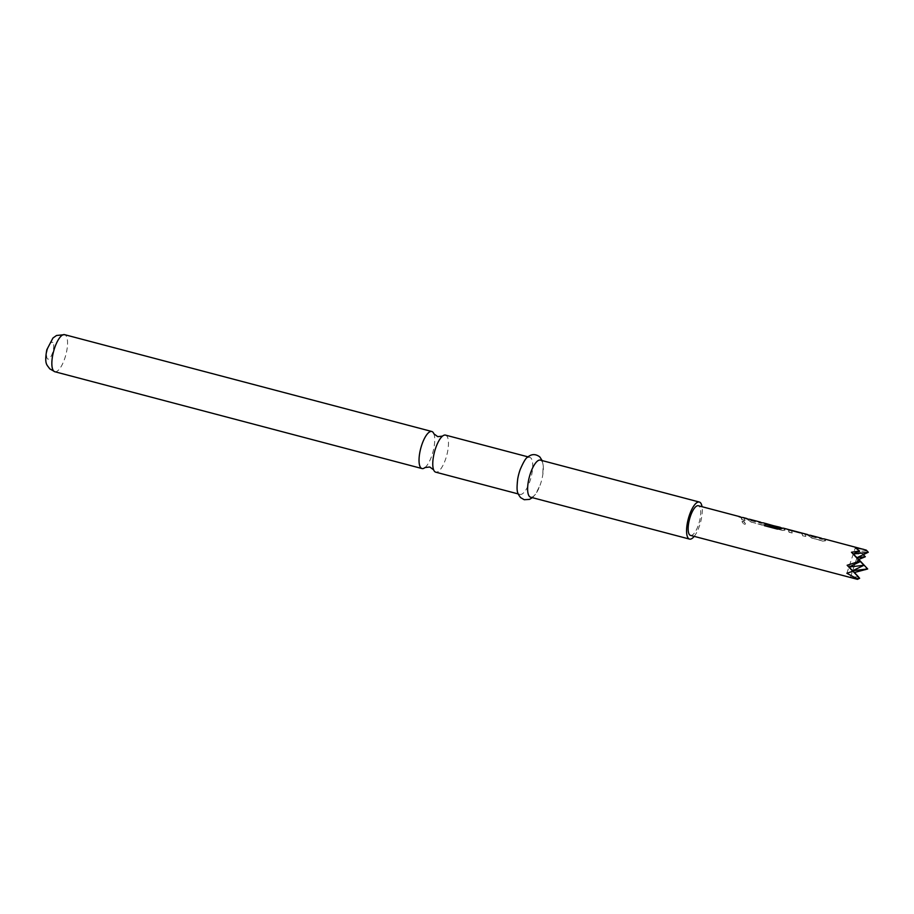 <?xml version="1.0" encoding="UTF-8"?>
<svg xmlns="http://www.w3.org/2000/svg" width="914" height="914" viewBox="0 0 914 914"><rect width="100%" height="100%" fill="white"/><g stroke="black" fill="none" stroke-linecap="round" stroke-linejoin="round"><path stroke-width="0.69" stroke-dasharray="4.57 3.43" d="M743.63 521.311L745.493 524.008L743.779 524.465L741.974 521.688L743.722 521.151L745.584 523.893L743.87 524.35L742.065 521.528L743.722 521.151M445.506 435.11A19.171 6.364 -75.2 0 1 446.58 435.738A19.171 6.364 -75.2 0 1 446.283 457A19.171 6.364 -75.2 0 1 435.738 472.172M424.987 467.557A19.171 6.364 104.8 0 0 433.042 451.642A19.171 6.364 104.8 0 0 433.887 433.83M530.6 497.193A19.171 6.364 104.8 0 0 540.14 485.048A19.171 6.364 104.8 0 0 542.688 475.383A19.171 6.364 104.8 0 0 541.442 460.759A19.171 6.364 104.8 0 0 540.368 460.119M517.678 479.13A19.171 6.364 104.8 0 0 518.935 493.766A19.171 6.364 104.8 0 0 519.997 494.394A19.171 6.364 104.8 0 0 530.543 479.222A19.171 6.364 104.8 0 0 530.84 457.96A19.171 6.364 104.8 0 0 529.777 457.331A19.171 6.364 104.8 0 0 520.226 469.465M809.553 535.307L810.398 535.535A15.104 5.016 104.8 0 1 811.712 536.632L811.792 536.427A15.332 5.084 104.8 0 0 810.455 535.307M823.148 538.894L824.005 539.123A15.104 5.016 104.8 0 1 825.411 540.403L823.148 540.997L812.249 538.129L808.776 535.787A15.332 5.084 104.8 0 0 808.136 534.93M824.062 538.894A15.332 5.084 104.8 0 1 825.491 540.197L825.445 540.848L823.148 540.997M811.792 536.427L822.28 539.191A15.332 5.084 104.8 0 0 821.743 538.517M811.712 536.632L822.2 539.397A15.104 5.016 104.8 0 0 820.886 538.3M802.606 535.787L805.817 536.427L802.606 535.787A15.104 5.016 104.8 0 0 800.927 533.056L790.439 530.291A15.104 5.016 104.8 0 1 792.118 533.022L789.09 532.017A15.332 5.084 104.8 0 0 787.777 529.503M792.21 532.839A15.332 5.084 104.8 0 0 790.507 530.074L790.496 530.063M802.698 535.604A15.332 5.084 104.8 0 0 801.407 533.102M805.817 536.427A15.332 5.084 104.8 0 0 803.966 533.605L799.979 532.793M778.454 526.887L769.851 524.865A15.104 5.016 104.8 0 1 770.868 525.87L781.436 528.429A15.332 5.084 104.8 0 0 780.899 527.755M770.868 525.87L781.356 528.635A15.104 5.016 104.8 0 0 780.053 527.527M770.948 525.664A15.332 5.084 104.8 0 0 769.919 524.647L770.056 524.67M782.647 528.212L783.504 528.441A15.104 5.016 104.8 0 1 784.909 529.72L782.658 530.326L771.747 527.447L768.274 525.104A15.332 5.084 104.8 0 0 767.532 524.156M783.561 528.212A15.332 5.084 104.8 0 1 784.989 529.514L784.955 530.166L782.658 530.326M749.651 519.506A15.104 5.016 104.8 0 0 748.737 519.518L749.651 519.506A15.104 5.016 104.8 0 1 750.954 520.614L751.034 520.409A15.332 5.084 104.8 0 0 749.709 519.289M760.002 522.248A15.104 5.016 104.8 0 0 759.226 522.282L763.259 523.094A15.104 5.016 104.8 0 1 764.664 524.385L762.402 524.979L751.502 522.111L748.029 519.769A15.332 5.084 104.8 0 0 747.389 518.912M763.316 522.877A15.332 5.084 104.8 0 1 764.744 524.179L764.698 524.83L762.402 524.979M751.034 520.409L761.522 523.174A15.332 5.084 104.8 0 0 760.996 522.5M750.954 520.614L761.442 523.379A15.104 5.016 104.8 0 0 760.14 522.282M743.002 517.758A15.104 5.016 104.8 0 0 742.099 517.758L743.002 517.758A15.104 5.016 104.8 0 1 744.979 520.592L745.059 520.409A15.332 5.084 104.8 0 0 743.071 517.53M745.059 520.409L741.951 519.586A15.332 5.084 104.8 0 0 740.74 517.164M690.516 535.398A15.332 5.084 104.8 0 0 698.524 524.625A15.332 5.084 104.8 0 0 698.342 505.739M863.227 554.695L859.069 551.462L866.963 550.799M865.524 570.005L866.358 567.514M855.515 578.905L850.58 576.974L858.6 576.974M694.206 536.369A19.171 6.364 104.8 0 0 702.032 506.71M846.855 573.284L855.333 547.772M850.58 576.974L859.069 551.462M744.979 520.592L741.951 519.586M739.757 516.913A15.104 5.016 104.8 0 0 738.98 516.936L739.026 516.718M741.86 519.769A15.104 5.016 104.8 0 0 739.894 516.936M738.98 516.936L742.099 517.758M763.259 523.094A15.104 5.016 104.8 0 0 762.345 523.105M762.31 525.162L751.502 522.111M751.411 522.282L748.029 519.769M746.407 518.661A15.104 5.016 104.8 0 0 745.63 518.695L745.675 518.466M747.938 519.975A15.104 5.016 104.8 0 0 746.532 518.695M745.63 518.695L748.737 519.518M764.287 525.836L777.38 529.092M777.38 529.286L781.573 528.715M783.504 528.441A15.104 5.016 104.8 0 0 781.539 528.932M782.567 530.497L771.747 527.447M771.656 527.629L768.274 525.104M768.194 525.31A15.104 5.016 104.8 0 0 766.937 524.076L766.995 523.848M768.834 524.579L766.823 523.813M777.711 527.149L778.625 527.149A15.104 5.016 104.8 0 0 777.711 527.149L768.788 524.796M792.118 533.022L788.999 532.199A15.104 5.016 104.8 0 0 787.183 529.412L789.079 529.914M789.033 530.143L799.933 533.011M800.367 532.885L803.909 533.822A15.104 5.016 104.8 0 1 805.725 536.609M810.398 535.535A15.104 5.016 104.8 0 0 809.496 535.535L809.541 535.307M820.749 538.266A15.104 5.016 104.8 0 0 819.984 538.3L820.029 538.072M819.984 538.3L823.137 538.894M824.005 539.123A15.104 5.016 104.8 0 0 823.091 539.123M823.068 541.179L812.249 538.129M812.158 538.312L808.776 535.787M807.153 534.679A15.104 5.016 104.8 0 0 806.376 534.713L806.422 534.484M808.696 535.992A15.104 5.016 104.8 0 0 807.291 534.713M806.376 534.713L809.496 535.535M54.817 371.735A19.171 6.364 104.8 0 0 65.362 356.563A19.171 6.364 104.8 0 0 65.659 335.301A19.171 6.364 104.8 0 0 64.597 334.661M52.875 342.544A8.717 2.891 104.8 0 0 47.836 348.383A8.717 2.891 104.8 0 0 47.459 358.825A8.717 2.891 104.8 0 0 52.498 352.987A8.717 2.891 104.8 0 0 52.875 342.544M527.984 456.851L529.777 457.331M518.204 493.926L519.997 494.394M532.394 497.662L535.673 494.028L540.14 485.048M542.162 460.599L543.236 465.443L542.688 475.383M766.823 524.042L768.446 524.465M787.068 529.377L788.702 529.812"/><path stroke-width="1.37" d="M518.204 493.926L435.738 472.172A19.171 6.364 -75.2 0 1 434.664 471.544A19.171 6.364 -75.2 0 1 433.624 469.842A19.171 6.364 -75.2 0 1 434.47 452.019A19.171 6.364 -75.2 0 1 442.525 436.104A19.171 6.364 -75.2 0 1 445.506 435.11L527.984 456.851M442.525 436.104L437.76 436.663L433.887 433.819A19.171 6.364 104.8 0 0 432.848 432.116A19.171 6.364 104.8 0 0 431.774 431.488A19.171 6.364 104.8 0 0 421.228 446.66A19.171 6.364 104.8 0 0 420.931 467.922A19.171 6.364 104.8 0 0 422.005 468.551A19.171 6.364 104.8 0 0 424.987 467.557L429.763 466.997L433.624 469.842M702.032 506.71A19.171 6.364 104.8 0 0 700.387 502.666A19.171 6.364 104.8 0 0 699.313 502.037L540.368 460.119A19.171 6.364 104.8 0 0 529.823 475.291A19.171 6.364 104.8 0 0 529.526 496.553A19.171 6.364 104.8 0 0 530.6 497.193L689.544 539.1A19.171 6.364 104.8 0 0 694.206 536.369M699.313 502.037A19.171 6.364 104.8 0 0 688.768 517.21A19.171 6.364 104.8 0 0 688.471 538.472A19.171 6.364 104.8 0 0 689.544 539.1M542.162 460.599L539.831 456.943C535.604 453.744 531.48 453.858 527.469 457.297C525.881 457.937 523.471 461.993 520.226 469.465A19.171 6.364 104.8 0 0 517.678 479.13C516.284 492.178 517.313 492.875 520.534 497.57L524.248 499.718L529.446 499.398L532.394 497.662M821.743 538.517A15.332 5.084 104.8 0 0 820.943 538.072L810.455 535.307A15.332 5.084 104.8 0 0 809.541 535.307L806.422 534.484A15.332 5.084 104.8 0 1 807.348 534.484A15.332 5.084 104.8 0 1 808.136 534.93M863.33 549.245L855.333 547.772L859.548 550.993L853.265 554.021L860.245 561.584L848.935 567.034L863.97 565.275L853.265 554.021L868.3 552.25L866.244 550.102L824.062 538.894A15.332 5.084 104.8 0 0 823.137 538.894L820.029 538.072A15.332 5.084 104.8 0 1 820.943 538.072M787.777 529.503A15.332 5.084 104.8 0 0 787.251 529.195L807.348 534.484M790.576 530.326L800.995 532.839A15.332 5.084 104.8 0 1 801.407 533.102M780.899 527.755A15.332 5.084 104.8 0 0 780.11 527.298A15.332 5.084 104.8 0 0 778.294 527.686L765.669 524.442A15.332 5.084 104.8 0 0 764.298 525.641L777.38 529.092L781.573 528.715A15.332 5.084 104.8 0 1 783.561 528.212L787.137 529.149M769.988 524.887L778.454 526.887M778.911 527.001A15.332 5.084 104.8 0 0 778.682 526.921A15.332 5.084 104.8 0 0 777.757 526.932L766.823 523.813M767.532 524.156A15.332 5.084 104.8 0 0 766.995 523.848L766.937 524.076M760.996 522.5A15.332 5.084 104.8 0 0 760.197 522.054L749.709 519.289A15.332 5.084 104.8 0 0 748.783 519.289L745.675 518.466A15.332 5.084 104.8 0 1 746.601 518.466A15.332 5.084 104.8 0 1 747.389 518.912M766.88 523.813L763.316 522.877A15.332 5.084 104.8 0 0 762.39 522.877L759.271 522.054A15.332 5.084 104.8 0 1 760.197 522.054M746.601 518.466L743.071 517.53A15.332 5.084 104.8 0 0 742.145 517.541L739.026 516.718A15.332 5.084 104.8 0 1 739.952 516.718A15.332 5.084 104.8 0 1 740.74 517.164M739.952 516.718L698.342 505.739A15.332 5.084 104.8 0 0 690.333 516.513A15.332 5.084 104.8 0 0 690.516 535.398L857.469 579.339L856.761 578.631L859.64 578.288L848.935 567.034L852.808 571.239L846.855 573.284L856.761 578.631M859.548 550.993L851.471 552.25L858.189 559.425L857.366 561.927L847.141 565.263L852.808 571.239M858.44 576.997L854.441 572.495L867.694 568.965L856.989 557.7L863.97 565.275L852.659 570.724L867.694 568.965L858.772 559.471L865.341 556.729L863.227 554.695M851.471 552.25L856.989 557.7L868.3 552.25L866.244 550.102M858.772 559.471L856.989 557.7L865.341 556.729M858.6 576.974L852.659 570.724L859.64 578.288L857.469 579.339M857.366 561.927L860.245 561.584L858.189 559.425M847.141 565.263L854.441 572.495M742.157 517.53L739.894 516.936A15.104 5.016 104.8 0 0 739.757 516.913M762.402 522.877L760.14 522.282A15.104 5.016 104.8 0 0 760.002 522.248M748.794 519.289L746.532 518.695A15.104 5.016 104.8 0 0 746.407 518.661M782.647 528.212L780.053 527.527A15.104 5.016 104.8 0 0 778.26 527.904L778.294 527.686M777.963 527.904L765.669 524.442M765.635 524.659A15.104 5.016 104.8 0 0 764.447 525.676M823.148 538.894L820.886 538.3A15.104 5.016 104.8 0 0 820.749 538.266M809.553 535.307L807.291 534.713A15.104 5.016 104.8 0 0 807.153 534.679M54.817 371.735L49.642 368.765C47.197 364.743 44.101 364.869 46.82 349.742L52.932 338.043L56.497 335.495L64.597 334.661A19.171 6.364 104.8 0 0 54.04 349.834A19.171 6.364 104.8 0 0 53.755 371.095A19.171 6.364 104.8 0 0 54.817 371.735L422.005 468.551M64.597 334.661L431.774 431.488M778.682 526.921L780.11 527.298M768.446 524.465L777.768 526.921M788.702 529.812L800.367 532.885"/></g></svg>
